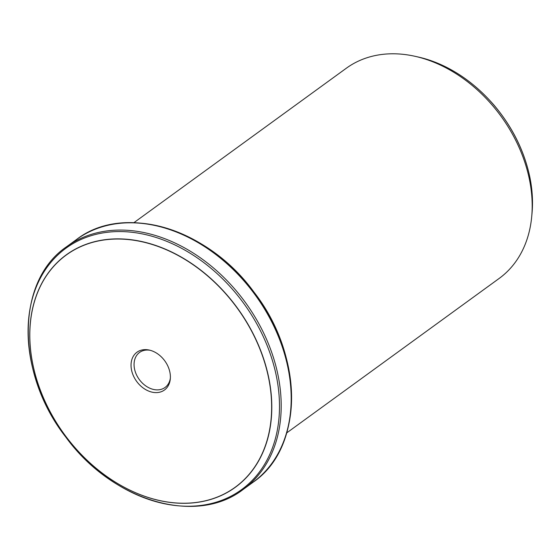 <?xml version="1.0" encoding="UTF-8"?>
<svg xmlns="http://www.w3.org/2000/svg" width="560" height="560" viewBox="0 0 560 560"><rect width="100%" height="100%" fill="white"/><g stroke="black" fill="none" stroke-linecap="round" stroke-linejoin="round"><path stroke-width="0.84" d="M155.631 392.609A23.366 17.416 54 0 1 131.292 368.669A23.366 17.416 54 0 1 149.317 350.077A23.366 17.416 54 0 1 170.296 378.938A23.366 17.416 54 0 1 155.631 392.609M120.463 239.064A143.584 107.037 54 0 1 267.239 439.831A143.584 107.037 54 0 1 64.435 434.469A143.584 107.037 54 0 1 120.463 239.064M170.366 378.049A21.658 16.149 54 0 1 165.039 387.478A21.658 16.149 54 0 1 156.863 389.879A21.658 16.149 54 0 1 136.409 374.633A21.658 16.149 54 0 1 139.566 352.443A21.658 16.149 54 0 1 150.185 350.287M133.966 222.628L346.325 68.229A129.948 96.873 54 0 1 395.374 53.816A129.948 96.873 54 0 1 414.988 56.294A129.948 96.873 54 0 1 531.692 216.804A129.948 96.873 54 0 1 499.163 278.439L286.804 432.838M418.222 57.015C446.691 63.791 471.947 79.828 494.004 105.133C512.176 126.665 524.069 150.437 529.69 176.442C532.343 189.196 533.113 201.551 532 213.5A126.693 94.444 -126 0 0 418.222 57.015L414.988 56.294M120.505 238.903A143.71 107.128 54 0 1 267.4 439.838A143.71 107.128 54 0 1 64.421 434.476A143.71 107.128 54 0 1 120.505 238.903M122.332 231.602A149.275 111.279 -126 0 0 64.078 434.749A149.275 111.279 -126 0 0 274.918 440.321A149.275 111.279 -126 0 0 122.332 231.602M129.143 222.81A149.275 111.279 54 0 1 255.857 294.672A149.275 111.279 54 0 1 285.138 437.374M253.064 482.251A150.073 111.874 -126 0 0 255.297 295.078A150.073 111.874 -126 0 0 76.559 239.484L66.563 246.757A150.073 111.874 54 0 1 123.2 230.111A150.073 111.874 54 0 1 264.95 335.769A150.073 111.874 54 0 1 243.068 489.517L253.064 482.251C304.003 447.748 303.954 355.81 253.855 291.963C207.669 228.2 123.69 202.916 76.559 239.484M532 213.5L531.692 216.804M66.563 246.757C15.617 281.253 15.673 373.198 65.772 437.045C111.951 500.801 195.937 526.085 243.068 489.517"/></g></svg>

